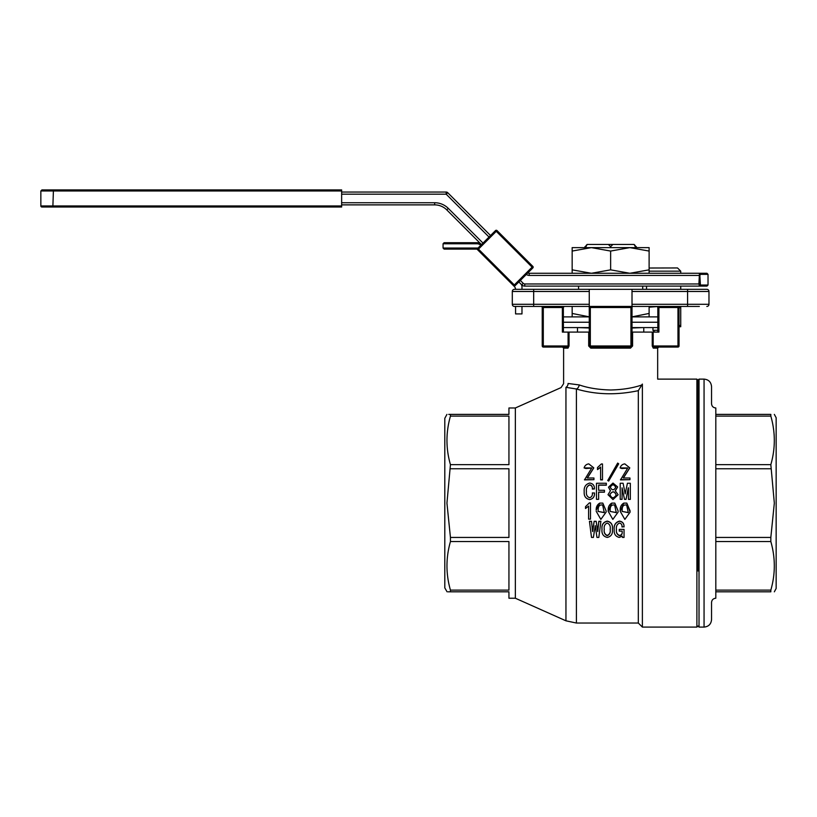 <?xml version="1.0" encoding="UTF-8"?>
<svg xmlns="http://www.w3.org/2000/svg" width="817" height="817" viewBox="0 0 817 817"><rect width="100%" height="100%" fill="white"/><g stroke="black" fill="none" stroke-linecap="round" stroke-linejoin="round"><path stroke-width="1.23" d="M628.263 511.799L628.253 512.545L622.064 511.422L628.253 512.627L628.263 511.84M628.253 512.627L626.68 505.09C623.769 504.477 622.268 505.978 622.176 509.583L622.064 511.462M623.769 503.109C621.247 504.64 620.062 506.969 620.205 510.094L620.174 511.279L623.769 503.109L626.802 503.109L630.111 512.116L624.852 519.398L620.174 511.238M630.132 510.993L626.802 503.109M616.263 511.799L616.243 512.545L610.064 511.422L616.243 512.627L616.263 511.84M616.243 512.627L614.68 505.09C611.77 504.477 610.268 505.978 610.166 509.583L610.064 511.462M611.77 503.109C609.247 504.64 608.052 506.969 608.205 510.094L608.175 511.279L611.77 503.109L614.803 503.109L618.132 510.993L618.101 512.116L612.842 519.398L608.175 511.238M618.132 510.993L614.803 503.109M604.263 511.799L604.243 512.545L598.064 511.422L604.243 512.627L604.263 511.84M604.243 512.627L602.68 505.09C599.77 504.477 598.269 505.978 598.167 509.583L598.064 511.462M599.76 503.109C597.247 504.64 596.053 506.969 596.206 510.094L599.76 503.109L602.803 503.109L606.132 510.993L606.102 512.116L600.842 519.398L596.175 511.238M606.132 510.993L602.803 503.109M615.742 487.259C614.016 483.899 612.188 483.878 610.268 487.187C612.045 490.629 613.873 490.649 615.742 487.259L615.752 487.044M609.931 494.602L609.931 494.53C611.586 498.605 613.69 498.778 616.222 495.051C614.476 490.956 612.382 490.782 609.931 494.53L609.931 494.602C612.382 490.884 614.476 491.058 616.222 495.122M774.332 414.393L776.15 417.732L776.15 588.475L774.332 591.814M715.815 416.098L715.815 537.443L770.829 537.443L774.332 503.109L770.829 464.648C775.466 448.543 775.466 432.356 770.829 416.098L770.829 414.393C775.466 414.393 775.466 414.393 770.829 414.393C775.466 414.393 775.466 414.393 770.829 414.393L715.815 414.393L715.815 416.098L770.829 416.098M770.829 537.443L770.829 541.559C775.466 557.817 775.466 574.004 770.829 590.119L770.829 591.814C775.466 591.814 775.466 591.814 770.829 591.814L715.815 591.814L715.815 598.228C713.221 598.483 711.791 599.913 711.546 602.507L711.546 619.613C711.096 624.157 708.605 626.649 704.06 627.088L704.06 379.119C708.605 379.558 711.096 382.06 711.546 386.594L711.546 403.7C711.791 406.294 713.221 407.724 715.815 407.979L715.815 414.393M446.94 414.393L444.805 418.304L444.805 587.903L447.083 591.814M450.443 468.764L508.94 468.764L508.94 537.443L450.443 537.443L446.94 503.109L450.443 464.648C445.806 448.543 445.806 432.356 450.443 416.098L450.443 414.393C445.806 414.393 445.806 414.393 450.443 414.393L448.737 414.393M447.971 427.352L447.532 430.549M447.308 432.632L447.113 435.083M642.376 384.072L638.322 390.669C616.508 395.285 595.869 394.734 576.404 388.994L565.946 387.319A4.279 3.871 86.3 0 0 568.07 383.479C562.127 383.765 562.127 383.765 568.07 383.479L579.253 384.93C588.056 387.993 598.524 389.678 610.636 389.995C622.493 389.709 632.828 388.055 641.631 385.052L642.376 384.072C662.546 377.699 662.546 377.699 642.376 384.072L642.376 627.088L696.891 627.088L696.891 379.119L697.963 380.191L697.963 570.981M715.815 537.443L715.815 590.119L770.829 590.119M632.011 332.09L632.583 332.09L632.583 345.979L630.489 348.124L630.938 347.051L590.323 347.051A1.072 1.072 0 0 1 589.261 345.979L589.261 307.509A1.072 1.072 0 0 0 588.189 306.436M589.261 291.475L512.3 291.475A2.134 2.134 0 0 1 514.434 289.33L589.261 289.33L589.261 306.436L521.654 306.436M563.424 332.09L563.342 307.509L564.087 306.436L563.342 307.509L563.342 332.09M638.322 390.669L638.322 623.034L642.376 627.088M450.443 414.393L508.94 414.393L508.94 407.979L515.353 407.979L515.353 598.228L565.946 620.808L576.404 623.034L638.322 623.034M565.946 387.319C559.461 387.687 559.461 387.687 565.946 387.319L565.946 620.808M696.891 379.119L657.665 379.119L657.665 348.124L653.263 348.124L652.232 345.979L652.232 332.09L658.911 332.09L658.911 307.509L657.838 307.509L657.185 306.436L657.93 307.509L657.185 306.436L657.93 307.509L657.93 332.09M632.583 332.09L652.232 332.09M450.443 464.648L508.94 464.648L508.94 416.098L450.443 416.098M628.263 487.841L626.016 499.34L624.515 499.34L622.074 487.841L622.074 499.34L620.205 499.34L620.205 483.255L623.105 483.255L625.168 493.866L627.425 483.255L630.326 483.255L630.326 499.381L628.457 499.381L628.457 487.841L626.016 499.381L624.515 499.381L622.074 487.974M622.074 499.34L620.205 499.34M610.36 490.711L608.522 487.238M617.652 487.014L615.354 490.803M618.142 494.745L612.975 499.565L608.011 494.693L610.452 490.66L608.522 487.167L612.985 483.072L617.652 486.942L615.232 490.751L618.142 494.745L612.975 499.534L608.011 494.622M604.447 492.069L598.636 492.069L598.636 499.34L596.481 499.34L596.481 483.255L606.326 483.255L606.326 485.196L598.636 485.196L598.636 490.282L604.447 490.282L604.447 492.171L598.636 492.171M598.636 499.34L596.481 499.34M594.419 488.617L592.356 488.964C592.601 486.697 591.722 485.329 589.731 484.849C587.066 485.972 585.973 488.229 586.453 491.599C586.034 494.734 587.096 496.777 589.639 497.737C591.763 497.022 592.672 495.419 592.356 492.927L594.51 493.008C594.684 496.746 593.06 498.932 589.639 499.565C585.718 498.727 583.9 496.174 584.196 491.895L584.196 491.793C583.777 487.075 585.615 484.164 589.731 483.072C593.009 483.562 594.572 485.533 594.419 488.964L592.356 489.097C592.601 486.84 591.722 485.482 589.731 485.002C587.066 486.125 585.973 488.362 586.453 491.701M629.958 479.671L620.481 479.885L627.773 467.957L620.113 467.937C620.797 465.567 622.36 464.219 624.801 463.882L629.754 467.835L623.208 478.006L629.958 478.006L629.958 479.671L620.481 479.671M627.773 468.121L621.89 468.509L620.113 467.937M629.744 467.988L623.402 478.006M618.612 463.964L608.675 481.08L607.736 480.529L617.672 463.076L618.612 463.964M597.513 469.295L597.513 467.569L601.353 463.974L602.486 463.974L602.486 479.885L600.607 479.885L600.607 467.028L597.513 469.591L600.607 467.344M593.949 479.671L584.482 479.885L591.774 467.957L584.104 467.937C584.788 465.567 586.351 464.219 588.791 463.882L593.745 467.835L587.198 478.006L593.949 478.006L593.949 479.671L584.482 479.671M591.774 468.121L585.891 468.509L584.104 467.937M593.745 467.988L587.392 478.006M585.513 506.703L589.353 502.915L585.513 506.673L585.513 508.501L588.608 506.132L588.608 518.999M622.176 531.121L619.266 531.121L619.266 529.365L624.045 529.365L624.045 537.423L622.452 537.423L622.176 536.146L619.266 537.423C615.569 536.473 613.873 533.971 614.2 529.916L614.2 529.682C613.7 525.157 615.456 522.298 619.449 521.113C622.574 521.583 624.106 523.462 624.045 526.751L621.982 526.955C622.197 524.82 621.349 523.513 619.449 523.054C616.937 524.279 615.936 526.505 616.457 529.733C616.038 532.704 617.07 534.686 619.552 535.697L619.552 535.411C621.451 535.084 622.329 533.909 622.176 531.867L622.176 532.133C622.329 534.185 621.451 535.37 619.552 535.697M616.457 529.498C616.038 532.439 617.07 534.41 619.552 535.411M619.266 529.365L624.045 529.365M602.017 529.13C601.526 524.728 603.273 522.053 607.266 521.113C611.208 522.043 612.924 524.708 612.423 529.13L612.423 529.365C612.924 533.818 611.208 536.503 607.266 537.423C603.273 536.483 601.516 533.797 602.017 529.365L602.017 529.13M589.455 521.297L591.508 521.297L592.539 531.326L594.143 521.297L596.206 521.297L597.605 531.326L598.83 521.297L600.893 521.297L598.83 537.423L596.951 537.423L595.266 525.658L593.387 537.423L591.508 537.423L589.455 521.297M715.815 541.559L770.829 541.559M715.815 464.648L770.829 464.648M715.815 468.764L770.829 468.764M773.291 427.352L773.699 430.273M774.067 433.827L774.159 435.083M515.353 598.228L508.94 598.228L508.94 591.814L450.443 591.814L450.443 590.119L508.94 590.119L508.94 541.559L450.443 541.559L450.443 537.443M450.443 590.119C445.806 574.004 445.806 557.817 450.443 541.559M450.443 591.814C445.806 591.814 445.806 591.814 450.443 591.814L449.115 591.814M448.737 591.814L448.084 591.814M630.489 348.124L590.773 348.124L588.689 345.979L588.689 332.09L589.261 332.09M563.424 307.509L562.362 307.509L562.362 332.09L588.689 332.09M569.041 332.09L569.041 345.979L567.999 348.124A1.072 0.97 90 0 0 567.029 347.051L562.535 347.051L563.607 348.124L563.607 383.673L561.075 387.585L515.353 407.979M653.171 332.09L653.171 345.979L679.039 345.979A1.072 1.072 0 0 1 677.967 347.051L654.233 347.051L677.967 347.051A1.072 1.072 0 0 0 679.039 345.979L679.039 307.509A1.072 1.072 0 0 1 680.112 306.436A1.072 1.072 0 0 0 679.039 307.509L658.911 307.509L658.911 306.436M657.665 348.124L658.737 347.051L654.233 347.051L652.232 345.979M562.362 306.436L562.362 307.509L543.295 307.509L543.295 347.051L567.029 347.051L543.295 347.051A1.072 1.072 0 0 1 542.233 345.979L542.233 307.509A1.072 1.072 0 0 0 541.16 306.436M630.938 306.436L630.938 307.509L632.011 307.509A1.072 1.072 0 0 1 633.083 306.436A1.072 1.072 0 0 0 632.011 307.509L632.011 345.979L630.938 347.051A1.072 1.072 0 0 0 632.011 345.979L630.938 345.979L630.938 307.509L590.323 307.509L590.323 345.979L630.938 345.979L630.938 347.051A1.072 1.072 0 0 0 632.011 345.979L632.583 345.979M533.675 289.33L533.675 306.436L514.434 306.436L515.568 306.436L515.568 313.912L521.981 313.912L521.981 306.436M699.352 306.436L632.011 306.436L632.011 304.302L708.972 304.302L708.972 291.475A2.134 2.134 0 0 0 706.828 289.33L700.414 289.33M589.261 306.436L632.011 306.436M512.3 291.475L512.3 304.302A2.134 2.134 0 0 0 514.434 306.436A2.134 2.134 0 0 1 512.3 304.302L589.261 304.302M589.261 289.33L706.828 289.33A2.134 2.134 0 0 1 708.972 291.475L687.587 291.475L687.587 306.436M687.587 289.33L687.587 291.475L632.011 291.475L632.011 304.302M632.011 291.475L632.011 289.33M706.828 306.436A2.134 2.134 0 0 0 708.972 304.302A2.134 2.134 0 0 1 706.828 306.436M514.434 289.33L515.568 289.33A4.279 4.279 0 0 0 514.312 286.461L476.965 249.114L444.131 249.114L443.059 248.041L443.059 243.762L444.131 242.7L476.965 242.7A6.413 6.413 0 0 1 481.019 244.14L446.766 209.887A17.106 17.106 0 0 0 434.675 204.873L341.649 204.873M589.261 345.979L590.323 347.051L590.323 345.979L588.689 345.979M567.029 347.051L568.091 345.979L568.091 332.09M653.263 348.124A1.072 0.97 90 0 1 654.233 347.051M590.773 348.124L590.323 347.051M602.486 479.671L600.607 479.671M618.612 463.617L608.675 480.886L607.736 480.325M594.51 492.927C594.684 496.695 593.06 498.901 589.639 499.534L589.639 499.565C585.718 498.687 583.9 496.113 584.196 491.793M606.326 485.032L598.636 485.032L598.636 490.282M610.268 487.33C612.188 484.042 614.016 484.062 615.742 487.392M630.326 499.34L628.457 499.34M589.353 502.915L590.487 502.915L590.487 519.142L588.608 519.142L588.608 506.132M589.455 521.46L591.508 521.297M591.508 521.46L592.539 531.326M592.733 531.581L594.143 521.297M594.143 521.46L596.206 521.297M596.206 521.46L597.605 531.326M597.799 531.581L598.83 521.297M598.83 521.46L600.893 521.46M602.017 529.365C601.526 524.923 603.273 522.226 607.266 521.277L607.266 521.113M607.266 521.277C611.208 522.206 612.924 524.902 612.423 529.365M604.263 529.365C603.773 532.5 604.764 534.614 607.266 535.697C609.717 534.563 610.677 532.449 610.166 529.365C610.687 526.291 609.717 524.187 607.266 523.054C604.764 524.126 603.763 526.23 604.263 529.365M604.263 529.13C603.773 532.245 604.764 534.338 607.266 535.411L607.266 535.697M607.266 535.411C609.717 534.277 610.677 532.194 610.166 529.13M614.2 529.916C613.7 525.351 615.456 522.471 619.449 521.277L619.449 521.113M619.449 521.277C622.574 521.746 624.106 523.646 624.045 526.955M576.404 623.034L576.404 388.994A4.279 2.788 106.2 0 0 579.253 384.93M636.29 247.622L636.29 246.581L636.29 247.622M610.677 247.622L610.677 246.581L612.924 244.446L634.033 244.446L635.258 245.58L634.125 244.446L635.258 246.581L636.29 246.581M610.585 247.622L610.677 246.581M584.982 246.581L584.982 247.622L584.982 246.581L586.003 246.581L587.147 244.446L612.924 244.446M608.338 244.446L610.585 246.581M587.147 244.446L586.003 245.58L587.229 244.446M577.925 327.576L589.261 328.005M643.336 327.576L632.011 328.005M643.765 332.09L643.765 328.005M577.496 332.09L577.496 328.005M563.424 322.235L589.261 322.235L563.424 322.235M632.011 322.235L657.838 322.235L632.011 322.235M563.424 327.576L589.261 327.576M632.011 327.576L657.838 327.576M657.838 316.894L632.011 316.894M589.261 316.894L563.424 316.894M572.155 306.436L572.155 313.452L589.261 316.843M632.011 316.843L649.117 313.452L649.117 306.436M649.117 316.894L649.117 313.452M572.155 316.894L572.155 313.452M658.441 289.33L562.831 289.33M642.703 289.095L642.703 286.103L524.759 286.103A4.279 4.279 0 0 1 521.736 284.857L518.826 281.947M532.888 267.884L532.858 267.915A1.072 1.072 0 0 0 532.858 266.403L532.102 267.159L495.51 230.568L476.965 249.114L478.476 249.114L514.312 284.949L513.556 285.705A1.072 1.072 0 0 0 515.067 285.705L514.312 284.949L532.102 267.159L532.858 267.915L515.067 285.705M341.649 207.007L53.432 207.007L52.891 205.945L341.649 205.945L341.649 207.007L41.922 207.007A1.072 1.072 0 0 1 40.85 205.945L52.891 205.945L53.432 189.912L41.922 189.912L341.649 189.912L341.649 190.974L40.85 190.974L41.922 189.912M341.649 192.046L446.184 192.046A2.134 2.134 0 0 1 447.696 192.669L490.547 235.531L447.696 192.669L446.184 194.18L341.649 194.18M466.323 229.444L481.479 244.6M521.981 289.33L521.981 286.818A4.279 4.279 0 0 0 521.083 284.204M642.703 286.103L698.678 286.103M699.863 275.421L529.191 275.421L529.191 273.276A2.134 2.134 0 0 1 527.915 272.858A2.134 2.134 0 0 0 529.191 273.276L699.454 273.276A1.072 0.96 90 0 1 700.414 274.349L699.863 275.421L700.414 285.041L708.022 285.041L706.96 286.103L524.759 286.103A4.279 4.279 0 0 1 521.736 284.857L523.248 283.346A2.134 2.134 0 0 0 524.759 283.969L698.913 283.969L699.454 273.276L706.96 273.276L698.678 273.276M497.022 230.568A1.072 1.072 0 0 0 496.266 230.261A1.072 1.072 0 0 1 497.022 230.568L532.858 266.403L497.022 230.568L478.476 249.114M341.649 205.945L341.649 190.974M341.649 189.912L53.432 189.912M700.414 285.041A1.072 0.96 90 0 1 699.454 286.103L698.913 283.969L699.863 283.969M341.649 202.739L434.675 202.739L434.675 204.873A17.106 17.106 0 0 1 446.766 209.887A17.106 17.106 0 0 0 434.675 204.873A17.106 17.106 0 0 1 446.766 209.887L448.278 208.366L482.99 243.088M444.131 242.7L443.059 243.762L476.965 243.762A5.341 5.341 0 0 1 480.743 245.335M478.037 248.041L443.059 248.041L444.131 249.114M532.888 266.434L532.858 266.403A1.072 1.072 0 0 1 533.164 267.159M496.266 230.261A1.072 1.072 0 0 0 495.51 230.568A1.072 1.072 0 0 1 496.266 230.261M591.396 247.622L649.117 247.622L649.117 251.064L629.876 247.622L610.636 251.064L591.396 247.622L572.155 251.064L572.155 247.622L591.396 247.622M649.117 251.064L649.117 273.276L572.155 273.276L572.155 251.064M649.117 269.845L629.876 273.276L610.636 269.845L610.636 251.064M610.636 269.845L591.396 273.276L572.155 269.845M679.039 325.738L680.735 325.217L680.735 326.739L679.039 326.739M649.117 307.202L657.44 306.559M679.039 307.447L680.735 307.958L680.735 325.217M680.735 306.436L680.735 307.958M649.117 268.017L677.477 267.956M657.838 330.313L652.946 330.313L654.713 332.09L657.838 332.09L657.838 307.509M704.06 379.119L699.025 379.119L699.025 627.088L697.963 626.026L696.891 627.088M715.815 590.119L715.815 591.814M567.999 348.124L563.607 348.124M542.233 345.979L569.041 345.979M677.967 347.051L677.967 306.436M590.323 306.436L590.323 307.509L589.261 307.509M543.295 306.436L543.295 307.509L542.233 307.509M529.191 275.421A4.279 4.279 0 0 1 526.393 274.379A4.279 4.279 0 0 0 529.191 275.421M489.036 237.042L446.184 194.18L446.184 192.046A2.134 2.134 0 0 1 447.696 192.669M434.675 202.739A19.24 19.24 0 0 1 448.278 208.366M520.337 280.435L523.248 283.346M476.965 243.762L476.965 242.7A6.413 6.413 0 0 1 481.019 244.14M708.022 285.041L708.022 274.349L700.414 274.349M524.759 286.103L524.759 283.969M680.735 273.276L680.735 271.162L649.117 271.162M699.025 379.119L697.963 380.191M699.025 627.088L704.06 627.088M578.569 289.095L578.569 286.103M40.85 205.945L40.85 190.974M708.022 274.349L706.96 273.276M652.946 330.313L652.946 327.576M646.533 289.095L646.533 286.103M680.735 289.33L680.735 286.103M680.735 271.162L677.528 267.956"/></g></svg>
